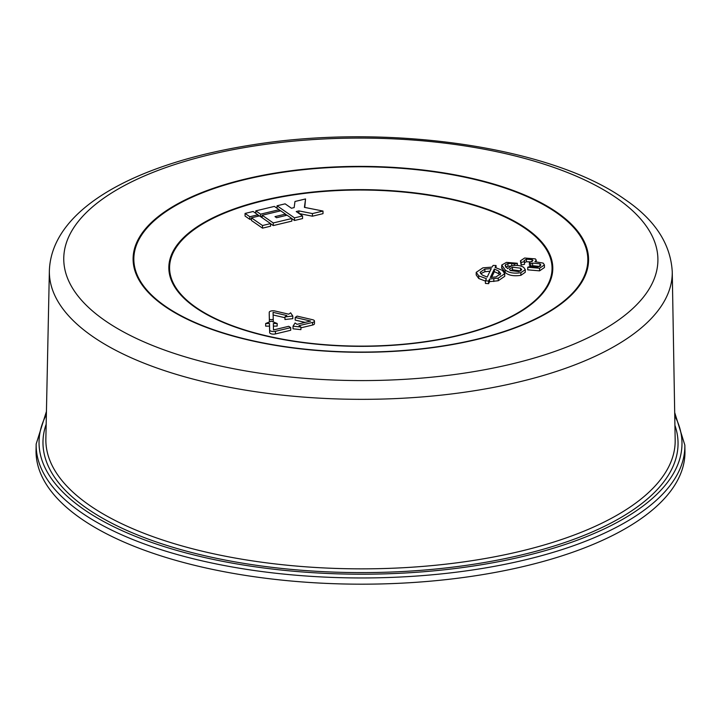 <?xml version="1.0" encoding="UTF-8"?>
<svg xmlns="http://www.w3.org/2000/svg" width="721" height="721" viewBox="0 0 721 721"><rect width="100%" height="100%" fill="white"/><g stroke="black" fill="none" stroke-linecap="round" stroke-linejoin="round"><path stroke-width="1.08" d="M295.195 317.474L310.643 321.061L297.016 324.324L295.069 322.972L293.041 326.18L300.909 327.019L298.963 325.676L312.59 322.413A3.83 1.568 0.1 0 0 314.473 321.061A3.83 1.568 0.1 0 0 313.941 320.268A3.83 1.568 0.1 0 0 312.526 319.7L297.079 316.113L295.195 317.474L295.186 320.097L305.073 322.395M684.842 445.109L684.95 451.283A324.459 132.43 -179.9 0 1 447.092 579.504A324.459 132.43 -179.9 0 1 81.076 518.651A324.459 132.43 -179.9 0 1 36.05 450.147L36.176 443.983A324.342 132.385 -179.9 0 0 81.194 512.46A324.342 132.385 -179.9 0 0 447.065 573.285A324.342 132.385 -179.9 0 0 684.842 445.109L674.694 412.538M532.287 259.704L526.429 259.154L524.023 260.759L524.509 261.714L521.148 262.345L520.436 260.84L524.645 258.01L535.397 258.902L536.235 260.155L534.919 261.714L543.165 263.102L544.436 264.922L544.427 267.545L539.578 270.853L527.754 269.843L527.763 267.221L530.746 266.328L529.403 265.085L529.403 262.462L532.927 260.596L532.287 259.704L532.278 261.417M539.975 266.473L532.612 265.698L530.755 266.328L538.01 267.031L540.858 265.103L539.975 263.85L539.975 266.31M531.395 261.885L526.42 261.777L524.509 262.561M524.509 261.714L524.5 264.337L521.139 264.967L520.436 260.84M511.703 266.004L507.917 266.211L505.655 267.158M525.276 269.654L520.886 272.709C513.92 273.755 508.684 272.826 505.178 269.915L501.762 265.04L506.448 262.372L517.336 263.255L514.352 264.138L511.712 263.381L507.926 263.589L505.655 264.535L505.133 265.698L507.566 268.609L511.658 265.833C516.669 264.949 520.688 265.463 523.707 267.374L525.276 269.654L525.267 272.277L520.877 275.332C513.92 276.377 508.684 275.449 505.178 272.538L501.762 267.662M504.736 273.683L504.736 276.305L498.238 280.757L489.559 281.65L488.595 283.668L485.431 283.416L485.431 280.793L486.441 278.703L478.735 275.855L476.211 272.349L482.908 267.833L491.974 267.121L493.137 265.418L496.039 265.499L495.102 267.455L502.321 270.303L504.736 273.683L498.238 278.135L489.568 279.027L488.595 281.046L485.431 280.793M485.431 281.109L478.735 278.477L476.211 274.971L476.211 272.349M245.059 213.434L249.817 216.733L257.884 214.795L253.125 211.496L245.059 213.434L245.059 216.057L249.817 219.355L251.404 218.977M304.758 207.423L305.551 198.951L294.97 201.483L294.15 207.594L291.464 208.243L285.119 203.845L277.053 205.773L277.044 208.279M299.152 213.569L312.418 216.201L322.999 213.668L322.999 211.046L304.415 207.36L305.551 198.951M291.816 218.634L294.501 220.491L302.568 218.562L302.568 215.939L296.223 211.541L298.909 210.893L298.909 213.398M279.126 209.838L280.577 210.847M285.471 214.236L286.931 215.246M260.696 216.751L262.156 216.399M257.884 214.921L259.344 215.93M262.507 228.151L270.573 226.223L270.582 223.591L259.47 215.894L251.404 217.832L262.516 225.529L262.507 228.151L251.404 220.455L251.404 217.832M270.582 223.717L273.259 225.574L291.816 221.131L291.816 218.508L287.057 215.209L276.576 217.724L274.98 216.624L285.471 214.11L285.462 215.588M269.411 319.592L273.241 319.583L273.07 312.346L286.85 315.546L284.966 316.898L284.966 319.529L292.798 318.646L292.798 316.023L290.617 312.824L288.733 314.185L274.953 310.985A3.83 1.568 0.1 0 0 269.239 312.337A3.83 1.568 0.1 0 0 269.239 312.355L269.411 321.972M273.133 314.987L284.966 317.727M269.239 312.337L269.239 314.96A3.83 1.568 0.1 0 0 269.239 314.96A3.83 1.568 0.1 0 0 269.239 314.978L269.402 321.972M300.909 327.83L312.59 325.036A3.83 1.568 0.1 0 0 314.473 323.693L314.473 321.061M293.041 326.18L293.032 328.803L300.909 329.641L300.909 327.019M273.394 326.117L277.161 326.108L277.17 323.486L271.366 321.151L265.67 323.513L265.661 326.144L269.501 326.126L269.654 332.588A3.83 1.568 0.1 0 0 275.431 333.931L290.707 330.272L290.716 327.649L288.76 326.298L273.484 329.957L273.331 323.495L277.17 323.486M249.817 216.733L249.817 219.355M257.884 214.795L257.884 216.282M277.053 205.773L294.501 217.868L294.501 220.491M294.501 217.868L302.568 215.939M298.909 210.893L312.427 213.578L312.418 216.201M312.427 213.578L322.999 211.046M260.569 214.155L279.126 209.712L274.359 206.413L255.811 210.856L260.569 214.155L260.569 216.661M255.811 210.856L255.811 213.362M279.126 209.712L279.117 211.19M262.516 225.529L270.582 223.591M285.471 214.11L280.712 210.811L262.156 215.255L273.268 222.951L273.259 225.574M262.156 215.255L262.156 217.76M273.268 222.951L291.816 218.508M284.966 316.898L292.798 316.023M273.241 319.583L273.241 321.908M265.67 323.513L269.501 323.504L269.501 326.126M269.501 323.504L269.654 329.966A3.83 1.568 0.1 0 0 275.431 331.309L290.716 327.649M491.262 268.627L484.882 269.104L480.087 272.313L482.187 274.989L487.207 277.08L491.262 268.627M494.345 269.041L490.316 277.468L496.039 276.909L500.725 273.683L498.743 271.078L494.345 269.041L494.336 271.664L491.56 277.477M478.735 275.855L478.735 278.477M488.595 281.046L488.595 283.668M489.568 279.027L489.559 281.65M493.813 278.892L493.813 281.514M498.238 278.135L498.238 280.757M496.039 265.499L496.039 267.671M490.028 271.204L484.873 271.727L480.682 273.674M484.882 269.104L484.873 271.727M498.743 271.078L498.743 273.701L494.336 271.664M500.158 274.953L498.743 273.701M501.636 268.329L501.762 265.04M510.342 270.537L518.958 271.601L521.725 269.663L520.598 268.167L512.46 267.212L509.432 269.257L510.342 270.537M517.336 263.255L517.336 265.436M505.178 269.915L505.178 272.538M520.886 272.709L520.877 275.332M505.655 264.535L505.655 266.959M507.926 263.589L507.917 266.211M511.712 263.381L511.703 265.824M514.352 264.138L514.352 265.418M512.46 267.212L512.46 269.843L510.432 270.591M520.778 270.934L512.46 269.843M520.598 268.167L520.589 270.799M544.436 264.922L539.578 268.23L539.578 270.853M539.578 268.23L527.763 267.221M521.148 262.345L521.139 264.967M526.429 259.154L526.42 261.777M539.975 263.85L532.621 263.075L530.764 263.706L530.755 266.328M530.764 263.706L529.403 262.462M532.621 263.075L532.612 265.698M674.919 425.3A317.537 129.6 -179.9 0 1 465.478 565.471A317.537 129.6 -179.9 0 1 87.052 508.476A317.537 129.6 -179.9 0 1 46.171 424.2M45.865 438.873A314.662 128.428 0.1 0 0 89.53 505.313A314.662 128.428 0.1 0 0 444.496 564.318A314.662 128.428 0.1 0 0 675.171 439.972L672.251 271.772A311.445 127.121 -179.9 0 1 443.929 394.847A311.445 127.121 -179.9 0 1 92.594 336.446A311.445 127.121 -179.9 0 1 49.37 270.681L45.865 438.873M556.963 212.371A227.746 92.955 -179.9 0 1 476.599 339.546A227.746 92.955 -179.9 0 1 164.703 306.29A227.746 92.955 -179.9 0 1 245.077 179.114A227.746 92.955 -179.9 0 1 556.963 212.371M165.343 306.227A226.998 92.648 0.1 0 0 476.22 339.375A226.998 92.648 0.1 0 0 556.324 212.614A226.998 92.648 0.1 0 0 245.455 179.466A226.998 92.648 0.1 0 0 165.343 306.227M195.49 307.579A191.975 78.355 -179.9 0 1 263.237 200.366A191.975 78.355 -179.9 0 1 526.15 228.404A191.975 78.355 -179.9 0 1 458.403 335.607A191.975 78.355 -179.9 0 1 195.49 307.579M525.501 228.647A191.236 78.048 0.1 0 0 263.616 200.717A191.236 78.048 0.1 0 0 196.13 307.506A191.236 78.048 0.1 0 0 458.024 335.436A191.236 78.048 0.1 0 0 525.501 228.647M46.369 414.692A321.467 131.204 0.1 0 0 83.672 509.287A321.467 131.204 0.1 0 0 477.608 565.363A321.467 131.204 0.1 0 0 674.757 415.792M104.996 320.593A297.079 121.254 0.1 0 0 511.838 363.97A297.079 121.254 0.1 0 0 616.671 198.068A297.079 121.254 0.1 0 0 209.829 154.691A297.079 121.254 0.1 0 0 104.996 320.593M269.239 312.355L269.239 314.978M312.59 322.413L312.59 325.036M269.654 329.966L269.654 332.588M275.431 331.309L275.431 333.931M672.251 271.772C670.638 243.824 654.83 219.689 624.837 199.375C551.06 146.417 387.195 123.3 253.359 144.705C137.657 162.631 51.552 208.036 49.37 270.681M46.441 411.448L36.176 443.983M536.235 261.597L536.235 260.155"/></g></svg>
